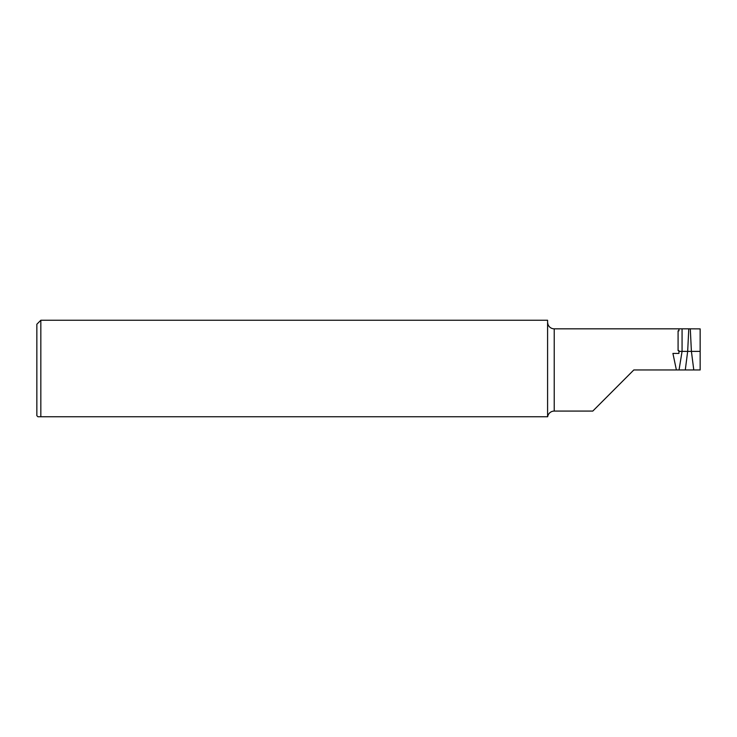 <?xml version="1.0" encoding="UTF-8"?>
<svg xmlns="http://www.w3.org/2000/svg" width="737" height="737" viewBox="0 0 737 737"><rect width="100%" height="100%" fill="white"/><g stroke="black" fill="none" stroke-linecap="round" stroke-linejoin="round"><path stroke-width="1.11" d="M678.924 351.383L687.667 351.383L688.782 328.831L678.924 328.831L678.924 330.867L678.086 330.867L678.086 350.591L678.924 350.591L678.924 353.419L672.918 353.419L676.391 369.956L633.82 369.956L592.788 411.08L554.224 411.08A6.633 6.633 0 0 0 547.987 415.465L547.646 416.746L37.909 416.746L36.85 415.686L36.85 324.234L40.83 320.254L40.83 416.746M547.591 322.493L547.987 324.446A6.633 6.633 0 0 0 554.224 328.831L554.224 411.08M678.924 328.831L554.224 328.831M592.788 411.08L593.902 409.975M700.15 351.383L700.15 328.877L690.293 328.831L691.407 351.383L700.15 351.383L700.15 369.956L693.784 369.956L691.407 351.383L687.667 351.383L685.29 369.956L679.044 369.956L682.066 351.383L682.066 328.831M688.782 328.831L690.293 328.831M676.391 369.956L679.044 369.956M40.83 320.254L547.591 320.254L547.591 416.746M693.784 369.956L685.29 369.956"/></g></svg>
